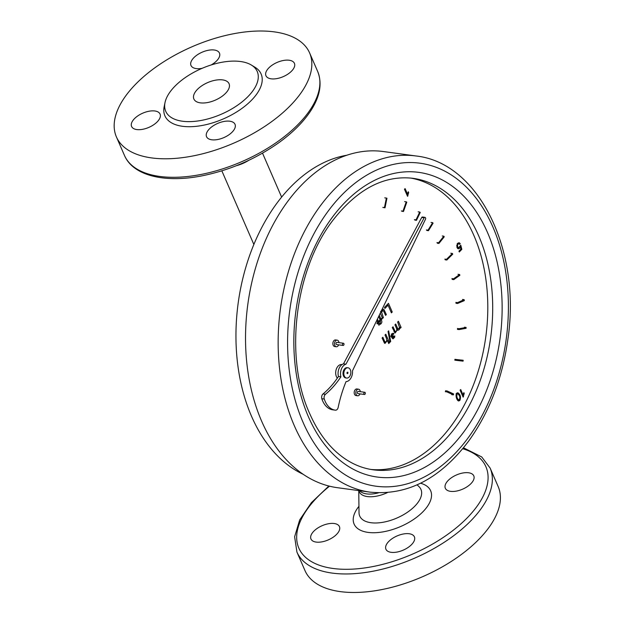 <?xml version="1.0" encoding="UTF-8"?>
<svg xmlns="http://www.w3.org/2000/svg" width="623" height="623" viewBox="0 0 623 623"><rect width="100%" height="100%" fill="white"/><g stroke="black" fill="none" stroke-linecap="round" stroke-linejoin="round"><path stroke-width="0.93" d="M407.972 192.491L408.665 192.585L407.535 196.3L404.467 189.252L405.098 188.598L407.489 194.088L408.306 191.752L408.665 192.585M407.317 195.793L407.948 195.879M458.279 242.931L458.388 243.679M458.318 247.728L457.562 248.46M460.241 243.632L459.61 244.38L458.832 243.733L458.037 244.076L457.477 245.376L457.71 246.903L458.598 247.767L460.771 245.221L461.838 249.348L459.291 251.972L458.925 251.139L460.973 249.036L460.436 246.872L459.657 248.32L458.263 248.842L457.064 247.681L456.776 245.407L457.734 243.367L459.182 242.729L460.241 243.632L458.614 243.414M457.111 394.086C456.441 396.594 457.041 398.572 458.902 400.028C460.459 397.902 460.078 395.831 457.765 393.798L456.363 393.985M459.875 400.441L458.684 400.986C456.145 400.449 454.681 392.358 457.998 392.848C460.483 394.624 461.106 397.155 459.875 400.441L457.874 400.534M457.173 393.074L457.734 393.798L456.137 393.58M460.101 390.177L460.724 389.539L463.068 394.943L463.87 392.638L464.228 393.456L463.115 397.116L460.101 390.177M462.118 394.811L463.068 394.943M377.406 319.069L378.457 321.499L379.025 320.915L379.384 321.741L378.815 322.325L379.493 323.882L378.994 325.331L378.036 323.127L377.258 323.921L376.899 323.103L377.678 322.301L376.814 320.3M377.258 321.336L378.457 321.499M377.702 321.398L379.384 321.741M377.616 322.161L378.815 322.325M378.293 323.719L379.493 323.882M377.398 322.589L377.6 323.064M377.016 322.987L378.036 323.127M379.243 315.254L380.879 319.015L381.572 318.306L381.93 319.124L381.237 319.84C382.296 321.632 381.985 323.127 380.303 324.326L380.458 320.635L379.571 321.546L379.212 320.728L380.1 319.817L378.652 316.484M379.43 320.495L380.458 320.635M382.436 309.405L383.036 310.495L381.572 312.139L383.394 317.621L382.615 318.423L380.287 313.081M382.195 317.457L383.394 317.621M380.661 312.31L381.159 311.282M380.583 311.43L380.98 312.357M381.743 310.059L383.005 309.172L383.916 309.444L386.346 314.584L385.567 315.386L383.48 310.776L381.408 310.277M385.146 314.42L386.346 314.584M386.797 340.407L387.397 340.493L385.014 343.405L384.555 343.18L382.086 338.032L382.857 337.238L384.547 341.139L385.287 342.027L386.159 341.677L386.805 340.368L386.486 338.398L385.014 335.026L385.785 334.232L389.492 342.767L388.721 343.553L387.397 340.493M385.162 342.019L384.305 342.899M388.043 331.498L388.666 330.86L390.691 341.536L390.068 342.167L388.043 331.498M389.928 341.435L390.691 341.536M391.758 336.14L391.423 336.63M393.035 326.787L395.091 331.374L396.205 331.358L396.796 330.128L396.516 328.391L394.959 324.809L395.722 324.022L397.466 328.041L398.159 328.921L398.868 328.617L399.483 327.316L397.645 322.044L398.416 321.258L401.103 327.433L400.41 328.142L400.021 327.301C399.647 329.676 398.751 330.548 397.342 329.925L395.138 333.001L392.264 327.573L393.035 326.787M337.339 378.122A7.569 5.07 -82.2 0 1 336.397 376.572A7.569 5.07 -82.2 0 1 336.622 368.372A7.569 5.07 -82.2 0 1 341.825 364.541L342.027 364.564M342.634 345.01A1.106 0.74 -82.2 0 1 343.429 343.25A1.106 0.74 -82.2 0 1 343.125 345.446A1.106 0.74 -82.2 0 1 342.634 345.01M343.125 345.446L336.599 344.558A1.106 0.74 -82.2 0 1 336.903 342.362L343.429 343.25M363.949 394.04A1.106 0.74 -82.2 0 1 364.743 392.28A1.106 0.74 -82.2 0 1 364.447 394.476A1.106 0.74 -82.2 0 1 363.949 394.04M364.447 394.476L357.921 393.588A1.106 0.74 -82.2 0 1 358.217 391.392L364.743 392.28M338.686 344.838A3.325 2.227 -82.2 0 1 336.303 346.754A3.325 2.227 -82.2 0 1 334.816 345.446A3.325 2.227 -82.2 0 1 334.917 341.848A3.325 2.227 -82.2 0 1 337.199 340.158A3.325 2.227 -82.2 0 1 338.982 342.642M336.303 346.754L334.668 346.528A3.325 2.227 -82.2 0 1 333.18 345.228A3.325 2.227 -82.2 0 1 333.282 341.622A3.325 2.227 -82.2 0 1 335.571 339.94L337.199 340.158M360.001 393.868A3.325 2.227 -82.2 0 1 357.625 395.784A3.325 2.227 -82.2 0 1 356.13 394.476A3.325 2.227 -82.2 0 1 356.231 390.878A3.325 2.227 -82.2 0 1 358.521 389.188A3.325 2.227 -82.2 0 1 360.304 391.672M357.625 395.784L355.99 395.558A3.325 2.227 -82.2 0 1 354.503 394.258A3.325 2.227 -82.2 0 1 354.604 390.652A3.325 2.227 -82.2 0 1 356.886 388.97L358.521 389.188M391.4 312.863L388.074 305.223L384.944 308.44L384.5 307.412L388.472 303.331L392.241 311.998L391.4 312.863M392.552 336.825L391.345 336.475L391.275 335.158L393.09 333.196L393.915 333.702L393.331 334.419L392.389 334.442L392.054 335.906L392.42 336.225L393.238 335.602L393.425 336.327C393.043 338.118 393.269 338.141 394.094 336.397L394.764 335.89L394.694 337.222L393.043 338.857L392.389 338.375L392.568 336.848L390.94 336.615M392.552 336.21L393.425 336.327C393.043 338.118 393.269 338.141 394.094 336.397M397.941 330.26L396.828 329.855M410.487 178.03A147.09 98.535 -82.2 0 1 473.846 235.393A147.09 98.535 -82.2 0 1 470.108 392.996A147.09 98.535 -82.2 0 1 370.817 469.438M346.668 155.259A164.511 110.201 97.8 0 0 238.188 302.98A164.511 110.201 97.8 0 0 303.237 474.321M415.946 155.968L383.316 151.529A169.643 113.643 97.8 0 0 266.776 237.472A169.643 113.643 97.8 0 0 261.621 421.117A169.643 113.643 97.8 0 0 337.549 487.716L370.179 492.154C407.504 495.791 440.399 478.666 468.878 440.788C489.577 411.881 502.629 377.74 508.018 338.351C521.023 250.057 478.729 162.681 415.946 155.968A169.643 113.643 97.8 0 0 299.398 241.911A169.643 113.643 97.8 0 0 294.251 425.556A169.643 113.643 97.8 0 0 370.179 492.154M399.491 327.207L401.103 327.433M399.491 327.223L400.021 327.301M397.91 328.897L396.968 329.871M395.223 331.646L394.484 332.495M392.389 333.5L393.915 333.702M388.308 342.603L389.492 342.767M383.737 341.825L385.38 342.05M390.948 311.827L392.241 311.998M387.413 304.421L387.74 305.177M386.805 305.044L388.074 305.223M379.82 320.105L380.014 320.58M380.038 319.677L381.237 319.84M380.902 318.984L381.93 319.124M379.89 319.326L380.271 318.929M379.68 318.851L380.879 319.015M462.897 396.61L463.52 396.695M463.543 393.362L464.228 393.456M459.891 246.801L460.436 246.872M460.802 249.208L461.838 249.348M406.515 193.955L407.489 194.088M425.517 219.171A1.106 0.74 97.8 0 0 425.392 217.676L425.213 217.497A1.106 0.74 97.8 0 0 424.17 217.801L345.96 364.175A8.87 5.942 97.8 0 0 340.898 376.822A86.215 57.752 -82.2 0 1 325.463 394.297A3.504 2.344 97.8 0 0 324.279 399.039A22.708 15.209 97.8 0 0 335.275 410.16A22.708 15.209 97.8 0 0 335.47 410.183A3.504 2.344 97.8 0 0 338.18 407.38A101.868 68.234 -82.2 0 1 346.03 381.642A8.87 5.942 97.8 0 0 352.486 370.817L425.517 219.171M345.056 377.195A5.186 3.473 -82.2 0 1 344.176 371.191A5.186 3.473 -82.2 0 1 348.031 367.796A5.186 3.473 -82.2 0 1 350.772 373.403A5.186 3.473 -82.2 0 1 346.629 378.068A5.186 3.473 -82.2 0 1 345.056 377.195M348.031 367.796L347.213 367.687A5.186 3.473 97.8 0 0 343.787 370.039A5.186 3.473 97.8 0 0 344.239 377.086A5.186 3.473 97.8 0 0 345.82 377.959L346.629 378.068M347.4 373.652A0.748 0.498 -82.2 0 1 347.432 372.188A0.748 0.498 -82.2 0 1 347.587 372.25M347.338 373.605A0.748 0.498 -82.2 0 1 347.759 372.235A0.748 0.498 -82.2 0 1 347.338 373.605M422.76 217.162A1.106 0.74 97.8 0 0 421.724 217.474L343.507 363.84L345.96 364.175M343.507 363.84A8.87 5.942 97.8 0 0 338.453 376.487L340.898 376.822M338.453 376.487A86.215 57.752 -82.2 0 1 323.018 393.962A3.504 2.344 97.8 0 0 321.834 398.712A22.708 15.209 97.8 0 0 332.822 409.825A22.708 15.209 97.8 0 0 333.025 409.848M386.953 198.223L386.377 198.059L384.446 207.623L385.022 207.786L386.953 198.223M385.022 207.786L383.394 207.568M384.446 207.623L382.818 207.404M386.377 198.059L384.741 197.841M456.425 360.382L463.076 361.138L463.185 360.281L456.527 359.526L456.425 360.382L454.798 360.156M456.527 359.526L454.891 359.307M446.925 391.898L447.174 390.987L453.637 393.962L453.388 394.881L446.925 391.898L445.289 391.68M453.388 394.881L451.753 394.655M447.174 390.987L445.546 390.761M453.778 279.618L453.552 278.824L459.649 274.533L459.867 275.304L453.778 279.618L452.15 279.392M459.649 274.533L458.014 274.307M453.552 278.824L451.916 278.598M463.185 360.281L461.55 360.063M466.105 328.298L466.097 327.425L459.058 328.718L459.065 329.583L466.105 328.298M459.065 329.583L457.43 329.365M459.058 328.718L457.422 328.492M466.097 327.425L464.462 327.207M464.314 300.629L464.158 299.663L457.484 302.638L457.586 303.479L464.314 300.629M457.586 303.479L455.958 303.253M457.484 302.638L455.849 302.412M464.158 299.663L462.523 299.437M452.719 254.184L452.423 253.468L446.496 259.332L446.816 260.025L452.719 254.184M446.816 260.025L445.18 259.807M446.496 259.332L444.869 259.106M452.423 253.468L450.787 253.242M444.23 236.833L443.872 236.187L438.569 242.783L438.927 243.437L444.23 236.833M438.927 243.437L437.299 243.211M438.569 242.783L436.941 242.565M443.872 236.187L442.244 235.969M433.071 223.198L432.65 222.652L428.048 230.152L428.468 230.697L433.071 223.198M428.468 230.697L426.833 230.479M428.048 230.152L426.412 229.926M432.65 222.652L431.015 222.434M420.237 212.474L419.754 212.022L416.016 219.864L416.491 220.316L420.237 212.474M416.491 220.316L414.863 220.09M416.016 219.864L414.381 219.639M419.754 212.022L418.126 211.804M406.78 202.171L406.251 201.836L402.972 211.15L403.502 211.485L406.78 202.171M403.502 211.485L401.866 211.259M402.972 211.15L401.344 210.924M406.251 201.836L404.623 201.618M391.112 552.321A15.52 7.741 156.5 0 1 385.925 549.221A15.52 7.741 156.5 0 1 397.077 535.936A15.52 7.741 156.5 0 1 414.396 536.839A15.52 7.741 156.5 0 1 407.863 547.625A15.52 7.741 156.5 0 1 391.112 552.321M470.972 483.612A15.52 7.741 156.5 0 1 456.262 491.119A15.52 7.741 156.5 0 1 445.32 488.245A15.52 7.741 156.5 0 1 456.472 474.96A15.52 7.741 156.5 0 1 473.792 475.863A15.52 7.741 156.5 0 1 470.972 483.612M313.782 531.24A15.52 7.741 156.5 0 1 328.5 523.741A15.52 7.741 156.5 0 1 339.434 526.606A15.52 7.741 156.5 0 1 332.9 537.392A15.52 7.741 156.5 0 1 316.157 542.088A15.52 7.741 156.5 0 1 310.963 538.988A15.52 7.741 156.5 0 1 313.782 531.24M296.93 552.071L304.982 570.582A105.334 52.511 -23.5 0 0 340.189 591.601A105.334 52.511 -23.5 0 0 453.832 559.773A105.334 52.511 -23.5 0 0 498.174 486.579L490.122 468.068A105.334 52.511 156.5 0 1 445.788 541.262A105.334 52.511 156.5 0 1 332.145 573.09A105.334 52.511 156.5 0 1 296.93 552.071L294.624 536.769L299.679 519.925L311.391 502.668L328.858 486.01M248.639 160.376A23.619 11.775 156.5 0 1 236.592 165.617M136.78 129.561A15.52 7.741 156.5 0 1 131.593 126.461A15.52 7.741 156.5 0 1 142.745 113.176A15.52 7.741 156.5 0 1 160.064 114.079A15.52 7.741 156.5 0 1 153.531 124.865A15.52 7.741 156.5 0 1 136.78 129.561M248.857 160.275A22.732 11.331 156.5 0 1 236.366 165.702M200.294 102.85A19.181 9.563 156.5 0 1 193.885 99.018A19.181 9.563 156.5 0 1 207.661 82.602A19.181 9.563 156.5 0 1 229.062 83.723A19.181 9.563 156.5 0 1 220.986 97.056A19.181 9.563 156.5 0 1 200.294 102.85M211.742 139.786A15.52 7.741 156.5 0 1 206.548 136.694A15.52 7.741 156.5 0 1 217.7 123.409A15.52 7.741 156.5 0 1 235.019 124.312A15.52 7.741 156.5 0 1 228.485 135.098A15.52 7.741 156.5 0 1 211.742 139.786M271.137 78.817A15.52 7.741 156.5 0 1 265.951 75.718A15.52 7.741 156.5 0 1 272.485 64.932A15.52 7.741 156.5 0 1 289.228 60.244A15.52 7.741 156.5 0 1 294.422 63.336A15.52 7.741 156.5 0 1 287.888 74.121A15.52 7.741 156.5 0 1 271.137 78.817M202.117 68.32A15.52 7.741 156.5 0 1 196.175 68.585A15.52 7.741 156.5 0 1 190.988 65.485A15.52 7.741 156.5 0 1 193.808 57.737A15.52 7.741 156.5 0 1 208.518 50.237A15.52 7.741 156.5 0 1 219.46 53.103A15.52 7.741 156.5 0 1 211.189 64.956M251.342 65.033L254.924 67.206A52.457 26.15 156.5 0 1 245.696 105.528A52.457 26.15 156.5 0 1 182.438 126.282A52.457 26.15 156.5 0 1 164.168 106.665L165.017 102.569A49.895 24.873 156.5 0 1 201.556 68.561A49.895 24.873 156.5 0 1 251.342 65.033A49.895 24.873 156.5 0 1 242.565 101.487A49.895 24.873 156.5 0 1 182.399 121.22A49.895 24.873 156.5 0 1 165.017 102.569M151.623 157.915A105.334 52.511 156.5 0 1 116.408 136.904A105.334 52.511 156.5 0 1 192.071 46.748A105.334 52.511 156.5 0 1 309.6 52.9A105.334 52.511 156.5 0 1 265.266 126.087A105.334 52.511 156.5 0 1 151.623 157.915M373.224 469.812A147.09 98.535 97.8 0 0 490.698 337.355A147.09 98.535 97.8 0 0 412.901 178.31C384.313 175.016 357.836 188.769 333.461 219.592C294.804 268.708 283.909 357.477 309.608 413.392C318.548 433.631 330.291 448.724 344.831 458.676C353.786 464.742 363.248 468.449 373.224 469.812M308.401 416.717A153.749 102.99 97.8 0 0 488.759 384.586A153.749 102.99 97.8 0 0 396.703 172.883A153.749 102.99 97.8 0 0 308.401 416.717M303.019 422.246A162.992 109.181 97.8 0 0 494.218 388.191A162.992 109.181 97.8 0 0 396.633 163.756A162.992 109.181 97.8 0 0 303.019 422.246M421.724 217.474L424.17 217.801M323.018 393.962L325.463 394.297M321.834 398.712L324.279 399.039M359.666 490.722A23.619 11.775 -23.5 0 0 366.589 493.891A23.619 11.775 -23.5 0 0 378.488 492.848M387.342 492.637A24.133 12.032 156.5 0 1 367.313 496.57A24.133 12.032 156.5 0 1 358.879 490.62M417.13 484.858L418.944 486.586A33.377 16.642 156.5 0 1 396.976 518.001A33.377 16.642 156.5 0 1 359.019 512.643L358.755 490.597M462.725 448.724A102.008 50.852 156.5 0 1 456.612 527.556A102.008 50.852 156.5 0 1 320.798 565.746A102.008 50.852 156.5 0 1 329.52 486.181M420.572 483.238A41.733 20.8 156.5 0 1 421.864 512.815A41.733 20.8 156.5 0 1 369.213 532.533A41.733 20.8 156.5 0 1 358.941 506.32M317.652 71.411C322.293 82.991 320.199 95.81 311.352 109.866C303.962 121.462 293.083 132.434 278.73 142.776C255.103 159.379 229.225 170.461 201.081 176.029C164.386 183.076 133.088 175.686 124.46 155.415A105.334 52.511 -23.5 0 0 159.667 176.426A105.334 52.511 -23.5 0 0 273.31 144.598A105.334 52.511 -23.5 0 0 317.652 71.411L309.6 52.9M457.196 243.515L458.832 243.733M456.963 247.541L458.598 247.767M458.902 400.028L457.274 399.81M395.566 331.693L393.938 331.475M396.578 328.71L398.214 328.936M391.649 337.619L393.277 337.837M391.322 333.959L392.949 334.177M390.753 336.007L392.389 336.225M424.886 217.326L422.441 216.991M335.275 410.16L332.822 409.825M490.122 468.068L481.711 456.932L463.489 447.789M124.46 155.415L116.408 136.904M221.843 170.834L253.849 244.442M262.517 153.149L281.612 197.07"/></g></svg>
